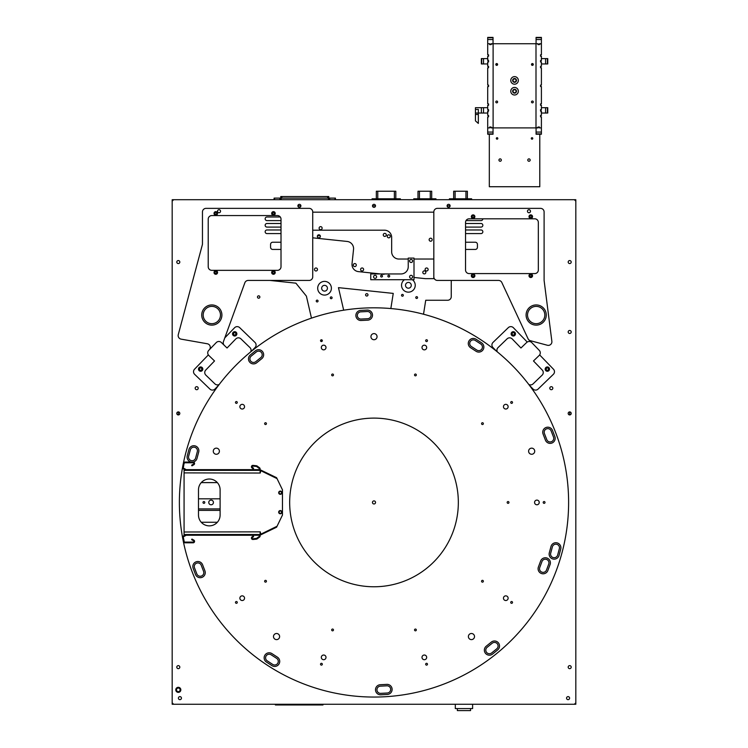 <?xml version="1.0" encoding="UTF-8"?>
<svg xmlns="http://www.w3.org/2000/svg" width="748" height="748" viewBox="0 0 748 748"><rect width="100%" height="100%" fill="white"/><g stroke="black" fill="none" stroke-linecap="round" stroke-linejoin="round"><path stroke-width="1.12" d="M297.882 205.831L300.911 205.831M372.485 205.831L375.515 205.831M447.089 205.831L450.118 205.831M178.304 414.934L178.304 411.905A1.515 1.515 0 0 0 176.996 414.177A1.515 1.515 0 0 0 179.614 414.177A1.515 1.515 0 0 0 178.304 411.905M569.696 411.905A1.515 1.515 0 0 0 568.386 414.177A1.515 1.515 0 0 0 571.005 414.177A1.515 1.515 0 0 0 569.696 411.905L569.696 414.934M251.609 199.707L575.82 199.707L575.82 201.147L574.38 199.707L173.62 199.707L172.18 201.147L172.18 199.707L251.319 199.707M575.82 704.261L574.38 704.261L575.82 702.821L575.82 704.261L575.1 703.541M465.536 233.582L481.039 233.582A1.805 1.805 0 0 0 482.843 231.777A1.805 1.805 0 0 0 481.039 229.973L465.536 229.973M465.536 227.093L481.039 227.093A1.805 1.805 0 0 0 482.843 225.288A1.805 1.805 0 0 0 481.039 223.493L465.536 223.493M482.843 218.809A1.805 1.805 0 0 1 481.039 220.604L466.023 220.604M281.014 233.582L266.961 233.582A1.805 1.805 0 0 1 265.157 231.777A1.805 1.805 0 0 1 266.961 229.973L281.014 229.973M281.014 227.093L266.961 227.093A1.805 1.805 0 0 1 265.157 225.288A1.805 1.805 0 0 1 266.961 223.493L281.014 223.493M281.014 220.604L266.961 220.604A1.805 1.805 0 0 1 265.157 218.809A1.805 1.805 0 0 1 266.961 217.004L280.294 217.004M281.014 242.23L272.73 242.23A2.16 2.16 0 0 0 270.57 244.39L270.57 247.279A2.16 2.16 0 0 0 272.73 249.439L281.014 249.439M465.536 249.439L475.27 249.439A2.16 2.16 0 0 0 477.43 247.279L477.43 244.39A2.16 2.16 0 0 0 475.27 242.23L465.536 242.23M173.62 704.261L172.18 704.261L172.18 702.821L173.62 704.261L574.38 704.261M575.82 199.707L575.1 200.427M172.18 199.707L172.9 200.427M172.18 704.261L172.9 703.541M455.308 704.261L455.308 708.58L472.605 708.58L472.605 704.261M457.355 708.58L457.355 710.6L470.548 710.6L470.548 708.58M435.953 199.707L435.953 198.8L413.756 198.8L413.756 199.707M430.268 198.8L430.268 191.236L419.432 191.236L419.432 198.8M430.268 191.236L431.708 191.236L431.69 198.8L431.708 191.236M417.992 191.236L417.992 198.8L417.992 191.236L419.432 191.236M400.348 199.707L400.348 198.8L372.093 198.8L372.093 199.707L372.093 198.8M394.374 198.8L394.374 191.236L377.768 191.236L377.768 198.8M394.374 191.236L395.814 191.236L395.795 198.8M376.328 191.236L376.328 198.8L376.328 191.236L377.768 191.236M274.095 199.707L274.095 198.117L335.441 198.117L335.441 199.707M298.349 204.737L298.349 205.831M317.461 235.742L320.256 235.742M280.762 198.117L280.762 196.537L328.774 196.537L328.774 198.117L328.774 196.537M471.633 199.707L471.633 198.8L449.426 198.8L449.426 199.707L449.426 198.8M465.948 198.8L465.948 191.236L455.111 191.236L455.111 198.8M465.948 191.236L467.388 191.236L467.369 198.8M453.69 198.8L453.671 191.236L455.111 191.236M172.18 686.655A18.027 18.027 0 0 1 172.18 685.813A18.027 18.027 0 0 0 172.18 686.655M172.18 218.145A18.027 18.027 0 0 1 172.18 217.303A18.027 18.027 0 0 0 172.18 218.145M189.777 199.707A18.027 18.027 0 0 1 190.618 199.707A18.027 18.027 0 0 0 189.777 199.707M575.82 685.813A18.027 18.027 0 0 1 575.82 686.655A18.027 18.027 0 0 0 575.82 685.813M575.829 217.724A18.027 18.027 0 0 1 575.82 218.145A18.027 18.027 0 0 0 575.82 217.303A18.027 18.027 0 0 1 575.829 217.724M557.382 199.707A18.027 18.027 0 0 1 558.223 199.707A18.027 18.027 0 0 0 557.382 199.707M534.203 452.923A3.067 3.067 0 0 0 531.884 448.155A3.067 3.067 0 0 0 528.911 452.549A3.067 3.067 0 0 0 534.203 452.923M376.412 334.777A3.067 3.067 0 0 0 371.158 335.515A3.067 3.067 0 0 0 374.43 339.695A3.067 3.067 0 0 0 376.412 334.777M215.284 448.333A3.067 3.067 0 0 0 214.367 453.559A3.067 3.067 0 0 0 219.351 451.745A3.067 3.067 0 0 0 215.284 448.333M273.497 636.67A3.067 3.067 0 0 0 278.181 639.157A3.067 3.067 0 0 0 277.994 633.855A3.067 3.067 0 0 0 273.497 636.67M470.604 639.503A3.067 3.067 0 0 0 474.419 635.819A3.067 3.067 0 0 0 469.314 634.36A3.067 3.067 0 0 0 470.604 639.503M539.757 567.498L541.963 561.552A3.6 3.6 0 0 1 546.601 559.439A3.6 3.6 0 0 1 548.723 564.067L546.508 570.013A3.6 3.6 0 0 1 541.87 572.136A3.6 3.6 0 0 1 539.757 567.498M546.769 439.628L544.422 433.522A3.6 3.6 0 0 1 546.498 428.866A3.6 3.6 0 0 1 551.154 430.932L553.492 437.047A3.6 3.6 0 0 1 551.426 441.703A3.6 3.6 0 0 1 546.769 439.628M476.85 350.073L471.362 346.511A3.6 3.6 0 0 1 470.305 341.527A3.6 3.6 0 0 1 475.289 340.462L480.777 344.024A3.6 3.6 0 0 1 481.834 349.017A3.6 3.6 0 0 1 476.85 350.073M367.651 318.723L361.116 319.059A3.6 3.6 0 0 1 357.329 315.656A3.6 3.6 0 0 1 360.732 311.86L367.268 311.523A3.6 3.6 0 0 1 371.055 314.936A3.6 3.6 0 0 1 367.651 318.723M260.874 357.544L255.788 361.658A3.6 3.6 0 0 1 250.72 361.125A3.6 3.6 0 0 1 251.253 356.057L256.34 351.943A3.6 3.6 0 0 1 261.407 352.476A3.6 3.6 0 0 1 260.874 357.544M197.304 451.708L195.611 458.028A3.6 3.6 0 0 1 191.198 460.581A3.6 3.6 0 0 1 188.655 456.168L190.347 449.847A3.6 3.6 0 0 1 194.761 447.295A3.6 3.6 0 0 1 197.304 451.708M201.231 565.254L203.578 571.36A3.6 3.6 0 0 1 201.502 576.016A3.6 3.6 0 0 1 196.846 573.95L194.508 567.835A3.6 3.6 0 0 1 196.574 563.179A3.6 3.6 0 0 1 201.231 565.254M271.15 654.809L276.638 658.371A3.6 3.6 0 0 1 277.695 663.354A3.6 3.6 0 0 1 272.711 664.42L267.223 660.849A3.6 3.6 0 0 1 266.166 655.865A3.6 3.6 0 0 1 271.15 654.809M380.349 686.159L386.884 685.822A3.6 3.6 0 0 1 390.671 689.226A3.6 3.6 0 0 1 387.268 693.013L380.732 693.359A3.6 3.6 0 0 1 376.945 689.946A3.6 3.6 0 0 1 380.349 686.159M487.126 647.338L492.212 643.224A3.6 3.6 0 0 1 497.28 643.757A3.6 3.6 0 0 1 496.747 648.825L491.66 652.939A3.6 3.6 0 0 1 486.593 652.406A3.6 3.6 0 0 1 487.126 647.338M550.696 553.174L552.389 546.853A3.6 3.6 0 0 1 556.802 544.301A3.6 3.6 0 0 1 559.345 548.714L557.653 555.035A3.6 3.6 0 0 1 553.24 557.587A3.6 3.6 0 0 1 550.696 553.174M320.359 689.516A194.611 194.611 0 0 0 562.833 455.364A194.611 194.611 0 0 0 238.808 362.443A194.611 194.611 0 0 0 320.359 689.516M537.7 504.638A2.347 2.347 0 0 0 538.401 500.646A2.347 2.347 0 0 0 534.596 502.03A2.347 2.347 0 0 0 537.7 504.638M507.733 407.997A2.347 2.347 0 0 0 505.947 404.35A2.347 2.347 0 0 0 503.685 407.716A2.347 2.347 0 0 0 507.733 407.997M426.678 347.437A2.347 2.347 0 0 0 423.097 345.529A2.347 2.347 0 0 0 423.237 349.587A2.347 2.347 0 0 0 426.678 347.437M325.511 346.072A2.347 2.347 0 0 0 321.49 346.633A2.347 2.347 0 0 0 323.987 349.83A2.347 2.347 0 0 0 325.511 346.072M242.857 404.444A2.347 2.347 0 0 0 239.94 407.258A2.347 2.347 0 0 0 243.839 408.38A2.347 2.347 0 0 0 242.857 404.444M210.3 500.244A2.347 2.347 0 0 0 209.599 504.236A2.347 2.347 0 0 0 213.404 502.843A2.347 2.347 0 0 0 210.3 500.244M240.267 596.876A2.347 2.347 0 0 0 242.053 600.522A2.347 2.347 0 0 0 244.316 597.166A2.347 2.347 0 0 0 240.267 596.876M321.322 657.445A2.347 2.347 0 0 0 324.903 659.353A2.347 2.347 0 0 0 324.763 655.295A2.347 2.347 0 0 0 321.322 657.445M422.489 658.81A2.347 2.347 0 0 0 426.51 658.24A2.347 2.347 0 0 0 424.013 655.042A2.347 2.347 0 0 0 422.489 658.81M505.143 600.438A2.347 2.347 0 0 0 508.06 597.624A2.347 2.347 0 0 0 504.161 596.502A2.347 2.347 0 0 0 505.143 600.438M550.07 564.572A5.049 5.049 0 0 0 547.106 558.083A5.049 5.049 0 0 0 540.617 561.056L538.401 566.993A5.049 5.049 0 0 0 541.374 573.482A5.049 5.049 0 0 0 547.863 570.518L550.07 564.572M552.501 430.418A5.049 5.049 0 0 0 545.975 427.519A5.049 5.049 0 0 0 543.076 434.036L545.423 440.142A5.049 5.049 0 0 0 551.94 443.04A5.049 5.049 0 0 0 554.838 436.523L552.501 430.418M476.074 339.255A5.049 5.049 0 0 0 469.09 340.742A5.049 5.049 0 0 0 470.576 347.717L476.065 351.279A5.049 5.049 0 0 0 483.04 349.802A5.049 5.049 0 0 0 481.562 342.818L476.074 339.255M360.658 310.42A5.049 5.049 0 0 0 355.889 315.731A5.049 5.049 0 0 0 361.191 320.499L367.726 320.163A5.049 5.049 0 0 0 372.495 314.852A5.049 5.049 0 0 0 367.193 310.083L360.658 310.42M250.346 354.935A5.049 5.049 0 0 0 249.598 362.032A5.049 5.049 0 0 0 256.695 362.78L261.781 358.666A5.049 5.049 0 0 0 262.529 351.569A5.049 5.049 0 0 0 255.433 350.821L250.346 354.935M193.003 462.068A5.049 5.049 0 0 0 197.005 458.402L198.697 452.082A5.049 5.049 0 0 0 195.135 445.901A5.049 5.049 0 0 0 188.954 449.473L187.262 455.794A5.049 5.049 0 0 0 191.264 462.068M195.499 574.464A5.049 5.049 0 0 0 202.025 577.363A5.049 5.049 0 0 0 204.924 570.846L202.577 564.74A5.049 5.049 0 0 0 196.06 561.832A5.049 5.049 0 0 0 193.162 568.358L195.499 574.464M271.926 665.626A5.049 5.049 0 0 0 278.911 664.14A5.049 5.049 0 0 0 277.424 657.165L271.935 653.602A5.049 5.049 0 0 0 264.96 655.08A5.049 5.049 0 0 0 266.438 662.064L271.926 665.626M387.342 694.453A5.049 5.049 0 0 0 392.111 689.151A5.049 5.049 0 0 0 386.81 684.383L380.274 684.719A5.049 5.049 0 0 0 375.505 690.021A5.049 5.049 0 0 0 380.807 694.799L387.342 694.453M497.654 649.947A5.049 5.049 0 0 0 498.402 642.85A5.049 5.049 0 0 0 491.305 642.102L486.219 646.216A5.049 5.049 0 0 0 485.471 653.313A5.049 5.049 0 0 0 492.567 654.061L497.654 649.947M560.738 549.088A5.049 5.049 0 0 0 557.176 542.908A5.049 5.049 0 0 0 550.995 546.479L549.303 552.8A5.049 5.049 0 0 0 552.865 558.98A5.049 5.049 0 0 0 559.046 555.409L560.738 549.088M507.817 503.31A0.898 0.898 0 0 0 508.939 502.226A0.898 0.898 0 0 0 507.443 501.796A0.898 0.898 0 0 0 507.817 503.31M543.861 503.31A0.898 0.898 0 0 0 544.983 502.226A0.898 0.898 0 0 0 543.478 501.796A0.898 0.898 0 0 0 543.861 503.31M482.217 424.499A0.898 0.898 0 0 0 483.339 423.424A0.898 0.898 0 0 0 481.834 422.994A0.898 0.898 0 0 0 482.217 424.499M511.37 403.322A0.898 0.898 0 0 0 512.492 402.237A0.898 0.898 0 0 0 510.996 401.807A0.898 0.898 0 0 0 511.37 403.322M415.177 375.805A0.898 0.898 0 0 0 416.299 374.72A0.898 0.898 0 0 0 414.803 374.29A0.898 0.898 0 0 0 415.177 375.805M426.313 341.527A0.898 0.898 0 0 0 427.445 340.443A0.898 0.898 0 0 0 425.939 340.013A0.898 0.898 0 0 0 426.313 341.527M332.327 375.805A0.898 0.898 0 0 0 333.449 374.72A0.898 0.898 0 0 0 331.944 374.29A0.898 0.898 0 0 0 332.327 375.805M321.182 341.527A0.898 0.898 0 0 0 322.304 340.443A0.898 0.898 0 0 0 320.808 340.013A0.898 0.898 0 0 0 321.182 341.527M265.288 424.499A0.898 0.898 0 0 0 266.41 423.424A0.898 0.898 0 0 0 264.914 422.994A0.898 0.898 0 0 0 265.288 424.499M236.134 403.322A0.898 0.898 0 0 0 237.256 402.237A0.898 0.898 0 0 0 235.751 401.807A0.898 0.898 0 0 0 236.134 403.322M203.643 503.31A0.898 0.898 0 0 0 204.765 502.226A0.898 0.898 0 0 0 203.269 501.796A0.898 0.898 0 0 0 203.643 503.31M265.288 582.112A0.898 0.898 0 0 0 266.41 581.028A0.898 0.898 0 0 0 264.914 580.598A0.898 0.898 0 0 0 265.288 582.112M236.134 603.29A0.898 0.898 0 0 0 237.256 602.205A0.898 0.898 0 0 0 235.751 601.775A0.898 0.898 0 0 0 236.134 603.29M332.327 630.807A0.898 0.898 0 0 0 333.449 629.732A0.898 0.898 0 0 0 331.944 629.302A0.898 0.898 0 0 0 332.327 630.807M321.182 665.084A0.898 0.898 0 0 0 322.304 664A0.898 0.898 0 0 0 320.808 663.57A0.898 0.898 0 0 0 321.182 665.084M415.177 630.807A0.898 0.898 0 0 0 416.299 629.732A0.898 0.898 0 0 0 414.803 629.302A0.898 0.898 0 0 0 415.177 630.807M426.313 665.084A0.898 0.898 0 0 0 427.445 664A0.898 0.898 0 0 0 425.939 663.57A0.898 0.898 0 0 0 426.313 665.084M482.217 582.112A0.898 0.898 0 0 0 483.339 581.028A0.898 0.898 0 0 0 481.834 580.598A0.898 0.898 0 0 0 482.217 582.112M511.37 603.29A0.898 0.898 0 0 0 512.492 602.205A0.898 0.898 0 0 0 510.996 601.775A0.898 0.898 0 0 0 511.37 603.29M496.532 351.242L492.932 347.511A3.6 3.6 0 0 1 493.016 342.416L508.313 327.643A3.6 3.6 0 0 1 513.409 327.736L527.228 342.042A3.6 3.6 0 0 1 531.753 342.584L539.261 350.363A3.6 3.6 0 0 1 539.177 355.459L533.474 360.966L542.235 370.036A3.6 3.6 0 0 1 542.15 375.131L533.072 383.892A3.6 3.6 0 0 1 528.733 384.407M529.378 385.257L532.987 388.988A3.6 3.6 0 0 0 538.083 389.082L553.38 374.309A3.6 3.6 0 0 0 553.464 369.213L539.645 354.907M366.791 293.665A1.187 1.187 0 0 0 365.763 295.451A1.187 1.187 0 0 0 367.82 295.451A1.187 1.187 0 0 0 366.791 293.665M258.677 295.825A1.187 1.187 0 0 0 257.639 297.611A1.187 1.187 0 0 0 259.706 297.611A1.187 1.187 0 0 0 258.677 295.825M196.687 386.679A1.515 1.515 0 0 0 195.378 388.951A1.515 1.515 0 0 0 197.996 388.951A1.515 1.515 0 0 0 196.687 386.679M178.304 260.547A1.515 1.515 0 0 0 176.996 262.81A1.515 1.515 0 0 0 179.614 262.81A1.515 1.515 0 0 0 178.304 260.547M299.396 204.326A1.515 1.515 0 0 0 298.087 206.588A1.515 1.515 0 0 0 300.705 206.588A1.515 1.515 0 0 0 299.396 204.326M374 204.326A1.515 1.515 0 0 0 372.691 206.588A1.515 1.515 0 0 0 375.309 206.588A1.515 1.515 0 0 0 374 204.326M448.604 204.326A1.515 1.515 0 0 0 447.295 206.588A1.515 1.515 0 0 0 449.913 206.588A1.515 1.515 0 0 0 448.604 204.326M178.304 665.626A1.515 1.515 0 0 0 176.996 667.899A1.515 1.515 0 0 0 179.614 667.899A1.515 1.515 0 0 0 178.304 665.626M569.696 665.626A1.515 1.515 0 0 0 568.386 667.899A1.515 1.515 0 0 0 571.005 667.899A1.515 1.515 0 0 0 569.696 665.626M569.696 260.547A1.515 1.515 0 0 0 568.386 262.81A1.515 1.515 0 0 0 571.005 262.81A1.515 1.515 0 0 0 569.696 260.547M569.696 330.457A1.515 1.515 0 0 0 568.386 332.729A1.515 1.515 0 0 0 571.005 332.729A1.515 1.515 0 0 0 569.696 330.457M551.313 386.679A1.515 1.515 0 0 0 550.004 388.951A1.515 1.515 0 0 0 552.622 388.951A1.515 1.515 0 0 0 551.313 386.679M568.069 696.622A1.515 1.515 0 0 0 566.76 698.894A1.515 1.515 0 0 0 569.387 698.894A1.515 1.515 0 0 0 568.069 696.622M179.931 696.622A1.515 1.515 0 0 0 178.613 698.894A1.515 1.515 0 0 0 181.24 698.894A1.515 1.515 0 0 0 179.931 696.622M172.18 201.147L172.18 702.821M575.82 702.821L575.82 201.147M178.304 692.368A2.525 2.525 0 0 1 176.117 688.581A2.525 2.525 0 0 1 180.492 688.581A2.525 2.525 0 0 1 178.304 692.368M251.468 351.242L255.068 347.511A3.6 3.6 0 0 0 254.984 342.416L239.687 327.643A3.6 3.6 0 0 0 234.592 327.736L224.793 337.881L244.839 282.809A3.6 3.6 0 0 1 248.224 280.435L269.916 280.435L295.899 283.165L306.39 296.124L311.477 318.143M218.622 385.257L215.013 388.988A3.6 3.6 0 0 1 209.917 389.082L194.62 374.309A3.6 3.6 0 0 1 194.536 369.213L208.355 354.907A3.6 3.6 0 0 1 208.739 350.363L209.262 349.812A3.6 3.6 0 0 0 207.299 343.762L181.119 339.143A3.6 3.6 0 0 1 178.267 334.665L202.325 244.858A3.6 3.6 0 0 0 202.456 243.923L202.456 211.965A3.6 3.6 0 0 1 206.055 208.355L309.13 208.355A3.6 3.6 0 0 1 312.729 211.965L312.729 237.827L347.128 241.445A7.209 7.209 0 0 1 353.542 249.364L352.037 263.698A7.209 7.209 0 0 0 358.451 271.627L384.023 274.31M413.999 277.461L425.313 278.649L433.821 278.649L433.821 212.18L312.729 212.18M433.821 212.18L433.821 211.965A3.6 3.6 0 0 1 437.43 208.355L540.505 208.355A3.6 3.6 0 0 1 544.105 211.965L544.105 280.21A3.6 3.6 0 0 0 544.133 280.668L551.865 341.312A3.6 3.6 0 0 1 547.349 345.249L530.379 340.695A3.6 3.6 0 0 1 528.051 338.741L501.833 282.52A3.6 3.6 0 0 0 498.561 280.435L451.259 280.435L451.259 296.657A3.6 3.6 0 0 1 447.65 300.257L425.724 300.257L423.518 314.235M343.678 310.205L338.461 287.643L393.242 293.403L390.839 308.559M320.574 340.929L322.323 340.527M433.821 276.835A3.6 3.6 0 0 0 437.43 280.435L451.259 280.435M312.729 230.197L384.453 230.197A7.209 7.209 0 0 1 391.662 237.406L391.662 251.824A7.209 7.209 0 0 0 398.871 259.032L408.24 259.032M413.999 259.032L433.821 259.032M354.786 263.567A1.515 1.515 0 0 0 353.477 265.83A1.515 1.515 0 0 0 356.095 265.83A1.515 1.515 0 0 0 354.786 263.567M384.781 233.376A1.515 1.515 0 0 0 383.462 235.648A1.515 1.515 0 0 0 386.09 235.648A1.515 1.515 0 0 0 384.781 233.376M424.322 270.87A1.515 1.515 0 0 0 423.013 273.142A1.515 1.515 0 0 0 425.631 273.142A1.515 1.515 0 0 0 424.322 270.87M388.773 234.807A1.515 1.515 0 0 0 387.464 237.079A1.515 1.515 0 0 0 390.091 237.079A1.515 1.515 0 0 0 388.773 234.807M318.863 234.807A1.515 1.515 0 0 0 317.545 237.079A1.515 1.515 0 0 0 320.172 237.079A1.515 1.515 0 0 0 318.863 234.807M362.107 267.971A1.515 1.515 0 0 0 360.798 270.234A1.515 1.515 0 0 0 363.416 270.234A1.515 1.515 0 0 0 362.107 267.971M426.622 267.971A1.515 1.515 0 0 0 425.303 270.234A1.515 1.515 0 0 0 427.931 270.234A1.515 1.515 0 0 0 426.622 267.971M269.916 280.435L309.13 280.435A3.6 3.6 0 0 0 312.729 276.835L312.729 237.827M321.986 281.884A6.844 6.844 0 0 0 319.676 293.048A6.844 6.844 0 0 0 330.868 290.869A6.844 6.844 0 0 0 321.986 281.884M404.434 279.715A6.844 6.844 0 0 0 403.284 289.869A6.844 6.844 0 0 0 413.494 289.869A6.844 6.844 0 0 0 412.344 279.715M416.664 296.666A0.898 0.898 0 0 0 415.888 298.013A0.898 0.898 0 0 0 417.449 298.013A0.898 0.898 0 0 0 416.664 296.666M402.424 294.403A0.898 0.898 0 0 0 401.648 295.759A0.898 0.898 0 0 0 403.209 295.759A0.898 0.898 0 0 0 402.424 294.403M331.196 296.891A0.898 0.898 0 0 0 330.41 298.246A0.898 0.898 0 0 0 331.972 298.246A0.898 0.898 0 0 0 331.196 296.891M317.143 300.135A0.898 0.898 0 0 0 316.367 301.491A0.898 0.898 0 0 0 317.928 301.491A0.898 0.898 0 0 0 317.143 300.135M315.974 267.971A1.515 1.515 0 0 1 317.283 270.234A1.515 1.515 0 0 1 314.665 270.234A1.515 1.515 0 0 1 315.974 267.971M536.176 304.941A10.089 10.089 0 0 1 544.918 320.079A10.089 10.089 0 0 1 527.443 320.079A10.089 10.089 0 0 1 536.176 304.941M465.536 269.981A3.6 3.6 0 0 0 469.146 273.59L534.736 273.59A3.6 3.6 0 0 0 538.336 269.981L538.336 222.418A3.6 3.6 0 0 0 534.736 218.809L469.146 218.809A3.6 3.6 0 0 0 465.536 222.418L465.536 269.981M528.967 209.73A1.515 1.515 0 0 1 530.482 211.245A1.515 1.515 0 0 1 528.967 212.759A1.515 1.515 0 0 1 527.462 211.245A1.515 1.515 0 0 1 528.967 209.73M473.11 214.882A1.767 1.767 0 0 0 471.577 217.528A1.767 1.767 0 0 0 474.634 217.528A1.767 1.767 0 0 0 473.11 214.882M530.771 214.882A1.767 1.767 0 0 0 529.238 217.528A1.767 1.767 0 0 0 532.305 217.528A1.767 1.767 0 0 0 530.771 214.882M530.771 273.983A1.767 1.767 0 0 0 529.238 276.638A1.767 1.767 0 0 0 532.305 276.638A1.767 1.767 0 0 0 530.771 273.983M473.11 273.983A1.767 1.767 0 0 0 471.577 276.638A1.767 1.767 0 0 0 474.634 276.638A1.767 1.767 0 0 0 473.11 273.983M547.349 366.941A2.16 2.16 0 0 0 545.479 370.185A2.16 2.16 0 0 0 549.219 370.185A2.16 2.16 0 0 0 547.349 366.941M513.306 331.691A2.16 2.16 0 0 0 511.426 334.926A2.16 2.16 0 0 0 515.176 334.926A2.16 2.16 0 0 0 513.306 331.691M497.364 351.925A3.6 3.6 0 0 1 498.028 347.605L507.097 338.835A3.6 3.6 0 0 1 512.193 338.928L520.954 347.998L526.657 342.491A3.6 3.6 0 0 1 527.228 342.042M320.621 226.635A1.515 1.515 0 0 1 321.93 228.907A1.515 1.515 0 0 1 319.312 228.907A1.515 1.515 0 0 1 320.621 226.635M430.652 238.201A1.515 1.515 0 0 1 431.961 240.473A1.515 1.515 0 0 1 429.343 240.473A1.515 1.515 0 0 1 430.652 238.201M211.824 304.941A10.089 10.089 0 0 1 220.557 320.079A10.089 10.089 0 0 1 203.082 320.079A10.089 10.089 0 0 1 211.824 304.941M224.793 337.881L223.456 341.565A3.6 3.6 0 0 0 224.335 345.389L221.343 342.491A3.6 3.6 0 0 0 216.247 342.584L209.262 349.812M273.45 270.739A1.767 1.767 0 0 0 271.917 273.394A1.767 1.767 0 0 0 274.984 273.394A1.767 1.767 0 0 0 273.45 270.739M215.789 270.739A1.767 1.767 0 0 0 214.255 273.394A1.767 1.767 0 0 0 217.313 273.394A1.767 1.767 0 0 0 215.789 270.739M215.789 211.637A1.767 1.767 0 0 0 214.255 214.283A1.767 1.767 0 0 0 217.313 214.283A1.767 1.767 0 0 0 215.789 211.637M273.45 211.637A1.767 1.767 0 0 0 271.917 214.283A1.767 1.767 0 0 0 274.984 214.283A1.767 1.767 0 0 0 273.45 211.637M219.033 209.73A1.515 1.515 0 0 1 220.548 211.245A1.515 1.515 0 0 1 219.033 212.759A1.515 1.515 0 0 1 217.518 211.245A1.515 1.515 0 0 1 219.033 209.73M281.014 266.746L281.014 219.173A3.6 3.6 0 0 0 277.415 215.564L211.824 215.564A3.6 3.6 0 0 0 208.215 219.173L208.215 266.746A3.6 3.6 0 0 0 211.824 270.346L277.415 270.346A3.6 3.6 0 0 0 281.014 266.746M224.335 345.389L227.046 347.998L235.807 338.928A3.6 3.6 0 0 1 240.903 338.835L249.972 347.605A3.6 3.6 0 0 1 250.636 351.925M219.267 384.407A3.6 3.6 0 0 1 214.928 383.892L205.85 375.131A3.6 3.6 0 0 1 205.765 370.036L214.526 360.966L208.823 355.459A3.6 3.6 0 0 1 208.355 354.907M211.824 306.381A8.649 8.649 0 0 0 204.335 319.359A8.649 8.649 0 0 0 219.314 319.359A8.649 8.649 0 0 0 211.824 306.381M234.694 331.691A2.16 2.16 0 0 0 232.824 334.926A2.16 2.16 0 0 0 236.574 334.926A2.16 2.16 0 0 0 234.694 331.691M200.651 366.941A2.16 2.16 0 0 0 198.781 370.185A2.16 2.16 0 0 0 202.521 370.185A2.16 2.16 0 0 0 200.651 366.941M234.694 332.664A1.187 1.187 0 0 0 233.666 334.44A1.187 1.187 0 0 0 235.732 334.44A1.187 1.187 0 0 0 234.694 332.664M200.651 367.923A1.187 1.187 0 0 0 199.623 369.699A1.187 1.187 0 0 0 201.679 369.699A1.187 1.187 0 0 0 200.651 367.923M273.45 212.507A0.898 0.898 0 0 0 272.674 213.853A0.898 0.898 0 0 0 274.226 213.853A0.898 0.898 0 0 0 273.45 212.507M215.789 212.507A0.898 0.898 0 0 0 215.003 213.853A0.898 0.898 0 0 0 216.565 213.853A0.898 0.898 0 0 0 215.789 212.507M215.789 271.608A0.898 0.898 0 0 0 215.003 272.955A0.898 0.898 0 0 0 216.565 272.955A0.898 0.898 0 0 0 215.789 271.608M273.45 271.608A0.898 0.898 0 0 0 272.674 272.955A0.898 0.898 0 0 0 274.226 272.955A0.898 0.898 0 0 0 273.45 271.608M473.11 215.742A0.898 0.898 0 0 0 472.325 217.098A0.898 0.898 0 0 0 473.886 217.098A0.898 0.898 0 0 0 473.11 215.742M530.771 215.742A0.898 0.898 0 0 0 529.995 217.098A0.898 0.898 0 0 0 531.548 217.098A0.898 0.898 0 0 0 530.771 215.742M530.771 274.853A0.898 0.898 0 0 0 529.995 276.199A0.898 0.898 0 0 0 531.548 276.199A0.898 0.898 0 0 0 530.771 274.853M473.11 274.853A0.898 0.898 0 0 0 472.325 276.199A0.898 0.898 0 0 0 473.886 276.199A0.898 0.898 0 0 0 473.11 274.853M178.304 691.648A1.805 1.805 0 0 0 179.866 688.945A1.805 1.805 0 0 0 176.743 688.945A1.805 1.805 0 0 0 178.304 691.648M547.349 367.923A1.187 1.187 0 0 0 546.321 369.699A1.187 1.187 0 0 0 548.378 369.699A1.187 1.187 0 0 0 547.349 367.923M513.306 332.664A1.187 1.187 0 0 0 512.268 334.44A1.187 1.187 0 0 0 514.334 334.44A1.187 1.187 0 0 0 513.306 332.664M536.176 306.381A8.649 8.649 0 0 0 528.686 319.359A8.649 8.649 0 0 0 543.665 319.359A8.649 8.649 0 0 0 536.176 306.381M408.389 282.426A2.88 2.88 0 0 0 405.893 286.746A2.88 2.88 0 0 0 410.886 286.746A2.88 2.88 0 0 0 408.389 282.426M324.548 285.353A2.88 2.88 0 0 0 322.051 289.672A2.88 2.88 0 0 0 327.044 289.672A2.88 2.88 0 0 0 324.548 285.353M327.465 572.772A84.337 84.337 0 0 0 458.178 507.574A84.337 84.337 0 0 0 336.357 426.977A84.337 84.337 0 0 0 327.465 572.772M373.149 503.731A1.552 1.552 0 0 0 375.543 502.534A1.552 1.552 0 0 0 373.308 501.057A1.552 1.552 0 0 0 373.149 503.731M370.756 279.715L413.999 279.715L413.999 258.088L408.24 258.088L408.24 266.746A7.209 7.209 0 0 1 401.031 273.946L370.756 273.946L370.756 279.715M411.12 275.32A1.515 1.515 0 0 0 409.811 277.592A1.515 1.515 0 0 0 412.429 277.592A1.515 1.515 0 0 0 411.12 275.32M411.12 259.463A1.515 1.515 0 0 0 409.811 261.735A1.515 1.515 0 0 0 412.429 261.735A1.515 1.515 0 0 0 411.12 259.463M375.085 275.32A1.515 1.515 0 0 0 373.766 277.592A1.515 1.515 0 0 0 376.394 277.592A1.515 1.515 0 0 0 375.085 275.32M381.564 275.208A0.898 0.898 0 0 0 380.788 276.564A0.898 0.898 0 0 0 382.35 276.564A0.898 0.898 0 0 0 381.564 275.208M388.773 275.208A0.898 0.898 0 0 0 387.997 276.564A0.898 0.898 0 0 0 389.558 276.564A0.898 0.898 0 0 0 388.773 275.208M184.747 469.641L184.073 469.641L184.073 531.996L260.257 531.847L260.781 534.194L277.05 526.255L276.582 527.2L259.921 535.241M220.108 508.93L198.491 508.93M277.05 526.255L282.464 515.054L282.464 489.828L276.582 477.682L259.921 469.641M184.073 531.996L184.073 535.241L184.747 535.241M220.108 498.832L198.491 498.832M198.491 510.37L220.108 510.37M217.359 522.263L201.24 522.263L217.359 522.263M201.24 482.619L217.359 482.619L201.24 482.619M281.921 492.708A1.618 1.618 0 0 0 279.49 491.305A1.618 1.618 0 0 0 279.49 494.11A1.618 1.618 0 0 0 281.921 492.708M281.921 512.174A1.618 1.618 0 0 0 279.49 510.762A1.618 1.618 0 0 0 279.49 513.577A1.618 1.618 0 0 0 281.921 512.174M198.491 489.828L198.491 515.054A10.809 10.809 0 0 0 209.3 525.863A10.809 10.809 0 0 0 220.108 515.054L220.108 489.828A10.809 10.809 0 0 0 209.3 479.019A10.809 10.809 0 0 0 198.491 489.828M277.05 478.627L260.781 470.688L260.257 473.035L184.073 472.886M183.073 465.228L183.372 463.816L184.083 463.966L182.643 467.276A1.44 1.44 0 0 0 183.325 468.828L185.654 470.174A1.44 1.44 0 0 0 186.383 470.361L260.117 470.361L260.117 472.886M186.383 470.361L184.073 470.361M260.117 531.996L260.117 534.511L258.677 534.511A1.44 1.44 0 0 1 259.565 537.092L257.116 538.869A1.44 1.44 0 0 1 256.424 539.14L253.03 539.495A1.44 1.44 0 0 1 252.029 536.896L253.198 536.045L253.619 536.634L252.45 537.475L252.029 536.896M184.073 534.511L258.677 534.511M253.03 465.387A1.44 1.44 0 0 0 252.029 467.986L252.45 467.406A0.72 0.72 0 0 1 252.955 466.107L253.03 465.387L256.424 465.742A1.44 1.44 0 0 1 257.116 466.013L256.695 466.593A0.72 0.72 0 0 0 256.349 466.462L252.955 466.107M252.74 467.612L253.619 468.248L253.198 468.837L252.319 468.201M192.9 465.293L193.835 464.76A1.44 1.44 0 0 0 193.115 462.068L193.115 462.788A0.72 0.72 0 0 1 193.48 464.134L192.545 464.676L192.9 465.293L191.965 465.836L191.61 465.209L192.545 464.676M257.957 467.509L258.378 466.93L259.547 467.771L259.117 468.36L256.695 466.593M258.378 466.93L257.116 466.013M258.677 470.361A1.44 1.44 0 0 0 259.547 467.771M259.098 468.341L259.117 468.36A0.72 0.72 0 0 1 258.677 469.641L186.383 469.641A0.72 0.72 0 0 1 186.018 469.548L183.69 468.201A0.72 0.72 0 0 1 183.344 467.425L183.784 465.378M183.372 463.816L183.503 463.208A1.44 1.44 0 0 1 184.915 462.068L193.115 462.068M184.083 463.966L183.503 463.208M193.115 462.788L184.915 462.788A0.72 0.72 0 0 0 184.204 463.358M256.349 466.462L256.424 465.742M281.491 492.708A1.187 1.187 0 0 0 279.705 491.679A1.187 1.187 0 0 0 279.705 493.736A1.187 1.187 0 0 0 281.491 492.708M281.491 512.174A1.187 1.187 0 0 0 279.705 511.136A1.187 1.187 0 0 0 279.705 513.203A1.187 1.187 0 0 0 281.491 512.174M193.115 542.814L193.115 542.094A0.72 0.72 0 0 0 193.48 540.748L191.61 539.663L191.965 539.046L193.835 540.121A1.44 1.44 0 0 1 193.115 542.814L184.915 542.814A1.44 1.44 0 0 1 183.503 541.674L183.372 541.066L184.083 540.916L183.503 541.674M184.083 540.916L183.344 537.447A0.72 0.72 0 0 1 183.69 536.681L186.018 535.334A0.72 0.72 0 0 1 186.383 535.241L258.677 535.241A0.72 0.72 0 0 1 259.117 536.522L256.695 538.289A0.72 0.72 0 0 1 256.349 538.42L252.955 538.775L253.03 539.495M256.349 538.42L256.424 539.14M257.957 537.373L258.378 537.952M259.098 536.54L259.519 537.12M193.115 542.094L188.795 542.094L188.795 542.814M184.204 541.524A0.72 0.72 0 0 0 184.915 542.094L188.795 542.094M183.784 539.504L183.073 539.654L183.372 541.066M183.073 539.654L182.643 537.606A1.44 1.44 0 0 1 183.325 536.054L185.654 534.708A1.44 1.44 0 0 1 186.383 534.511M252.955 538.775A0.72 0.72 0 0 1 252.45 537.475M489.323 134.238L489.323 186.729L539.785 186.729L539.785 134.238M530.164 160.063A1.187 1.187 0 0 0 528.378 159.034A1.187 1.187 0 0 0 528.378 161.091A1.187 1.187 0 0 0 530.164 160.063M501.328 160.063A1.187 1.187 0 0 0 499.542 159.034A1.187 1.187 0 0 0 499.542 161.091A1.187 1.187 0 0 0 501.328 160.063M497.813 138.436A0.739 0.739 0 0 0 496.709 137.8A0.739 0.739 0 0 0 496.709 139.081A0.739 0.739 0 0 0 497.813 138.436M532.772 138.436A0.739 0.739 0 0 0 531.66 137.8A0.739 0.739 0 0 0 531.66 139.081A0.739 0.739 0 0 0 532.772 138.436M496.859 63.58L496.859 65.357M532.249 65.357L532.249 63.58M487.705 132.078L487.705 127.899L489.669 127.899L489.65 127.029L491.09 127.029L491.09 127.899L493.11 127.899L493.11 43.739L491.09 43.739L491.09 44.609L489.65 44.609L489.65 43.739L487.705 43.739L487.705 54.791L488.566 54.791L488.566 56.231L487.705 56.231L487.705 60.56L488.566 60.56L488.566 62L487.705 62L487.705 66.32L488.566 66.32L488.566 67.759L487.705 67.759L487.705 85.094L488.566 85.094L488.566 86.544L487.705 86.544L487.705 103.879L488.566 103.879L488.566 105.318L487.705 105.318L487.705 109.638L488.566 109.638L488.566 111.087L487.705 111.087L487.705 115.407L488.566 115.407L488.566 116.847L487.705 116.847L487.705 127.899L489.65 127.899L489.669 127.179L493.035 127.899L493.035 134.238L487.705 134.238L487.705 132.078L493.035 132.078M545.582 63.945L541.402 63.945L541.402 61.981L540.542 62L540.542 60.56L541.402 60.56L541.402 56.231L540.542 56.231L540.542 54.791L541.402 54.791L541.402 43.739L539.458 43.739L539.458 44.609L538.018 44.609L538.018 43.739L535.998 43.739L535.998 127.899L538.018 127.899L538.018 127.029L539.458 127.029L539.458 127.899L541.402 127.899L541.402 116.847L540.542 116.847L540.542 115.407L541.402 115.407L541.402 111.087L540.542 111.087L540.542 109.638L541.402 109.638L541.402 105.318L540.542 105.318L540.542 103.879L541.402 103.879L541.402 86.544L540.542 86.544L540.542 85.094L541.402 85.094L541.402 67.759L540.542 67.759L540.542 66.32L541.402 66.32L541.402 62L540.682 61.981L540.682 60.569L541.402 60.569L541.402 58.606L547.751 58.606L547.751 63.945L545.582 63.945L545.582 58.606M493.11 43.739L535.998 43.739M535.998 127.899L493.11 127.899M533.296 101.943A0.898 0.898 0 0 1 532.389 102.85A0.898 0.898 0 0 1 531.491 101.943A0.898 0.898 0 0 1 532.389 101.045A0.898 0.898 0 0 1 533.296 101.943M533.296 64.468A0.898 0.898 0 0 1 532.389 65.366A0.898 0.898 0 0 1 531.491 64.468A0.898 0.898 0 0 1 532.389 63.561A0.898 0.898 0 0 1 533.296 64.468M497.616 101.943A0.898 0.898 0 0 1 496.719 102.85A0.898 0.898 0 0 1 495.812 101.943A0.898 0.898 0 0 1 496.719 101.045A0.898 0.898 0 0 1 497.616 101.943M497.616 64.468A0.898 0.898 0 0 1 496.719 65.366A0.898 0.898 0 0 1 495.812 64.468A0.898 0.898 0 0 1 496.719 63.561A0.898 0.898 0 0 1 497.616 64.468M518.336 91.228A3.787 3.787 0 0 1 514.559 95.005A3.787 3.787 0 0 1 510.772 91.228A3.787 3.787 0 0 1 514.559 87.441A3.787 3.787 0 0 1 518.336 91.228M518.336 80.41A3.787 3.787 0 0 1 514.559 84.197A3.787 3.787 0 0 1 510.772 80.41A3.787 3.787 0 0 1 514.559 76.633A3.787 3.787 0 0 1 518.336 80.41M514.559 93.135A1.907 1.907 0 0 0 516.466 91.228A1.907 1.907 0 0 0 514.559 89.311A1.907 1.907 0 0 0 512.642 91.228A1.907 1.907 0 0 0 514.559 93.135M514.559 82.327A1.907 1.907 0 0 0 516.466 80.41A1.907 1.907 0 0 0 514.559 78.503A1.907 1.907 0 0 0 512.642 80.41A1.907 1.907 0 0 0 514.559 82.327M536.073 39.56L536.073 43.739L538.027 43.739L538.027 44.459L541.402 43.739L541.402 39.56L536.073 39.56L536.073 37.4L541.402 37.4L541.402 39.56M487.705 39.56L487.705 43.739L489.669 43.739L489.669 44.459L493.035 43.739L493.035 39.56L487.705 39.56L487.705 37.4L493.035 37.4L493.035 39.56M545.582 107.693L541.402 107.693L541.402 109.657L540.682 109.657L541.402 113.032L545.582 113.032L545.582 107.693L547.751 107.693L547.751 113.032L545.582 113.032M541.402 132.078L541.402 127.899L539.439 127.899L539.439 127.179L536.073 127.899L536.073 132.078L541.402 132.078L541.402 134.238L536.073 134.238L536.073 132.078M483.526 63.945L487.705 63.945L487.705 61.981L488.425 61.981L487.705 58.606L483.526 58.606L483.526 63.945L481.366 63.945L481.366 58.606L483.526 58.606M483.526 107.693L487.705 107.693L487.705 109.657L488.425 109.657L487.705 113.032L475.448 113.032L475.448 107.693L483.526 107.693L483.526 113.032M481.366 107.693L481.366 113.032M478.337 114.472L478.337 123.411L475.448 120.886L475.448 113.032L478.337 113.032L478.337 114.472L475.448 114.472M475.448 109.423L478.337 109.423L478.337 113.032M516.064 80.41A1.515 1.515 0 0 0 513.801 79.101A1.515 1.515 0 0 0 513.801 81.728A1.515 1.515 0 0 0 516.064 80.41M516.064 91.228A1.515 1.515 0 0 0 513.801 89.91A1.515 1.515 0 0 0 513.801 92.537A1.515 1.515 0 0 0 516.064 91.228M275.395 704.261L275.395 704.981L322.968 704.981L322.968 704.261M415.196 199.707L415.196 198.8M434.513 199.707L434.513 198.8M373.533 199.707L373.533 198.8M398.899 199.707L398.899 198.8M279.911 199.707L279.911 198.117M274.535 198.117L274.535 199.707M281.136 198.117L281.136 199.707M328.4 199.707L328.4 198.117M329.625 198.117L329.625 199.707M335.001 199.707L335.001 198.117M281.846 196.537L281.846 198.117M327.689 198.117L327.689 196.537M450.876 199.707L450.876 198.8M470.193 199.707L470.193 198.8M188.795 462.788L188.795 462.068M252.74 537.27L252.319 536.681M192.545 540.206L192.9 539.589M193.48 540.748L193.835 540.121M256.695 538.289L257.116 538.869M183.344 537.447L182.643 537.606M183.69 536.681L183.325 536.054M186.018 535.334L185.654 534.708M259.117 536.522L259.565 537.092M541.402 37.755L536.073 37.755M487.705 133.883L493.035 133.883M493.035 37.755L487.705 37.755M547.396 113.032L547.396 107.693M536.073 133.883L541.402 133.883M547.396 63.945L547.396 58.606M481.712 58.606L481.712 63.945M395.814 198.8L395.814 191.236M467.388 198.8L467.388 191.236M453.671 198.8L453.671 191.236"/></g></svg>
